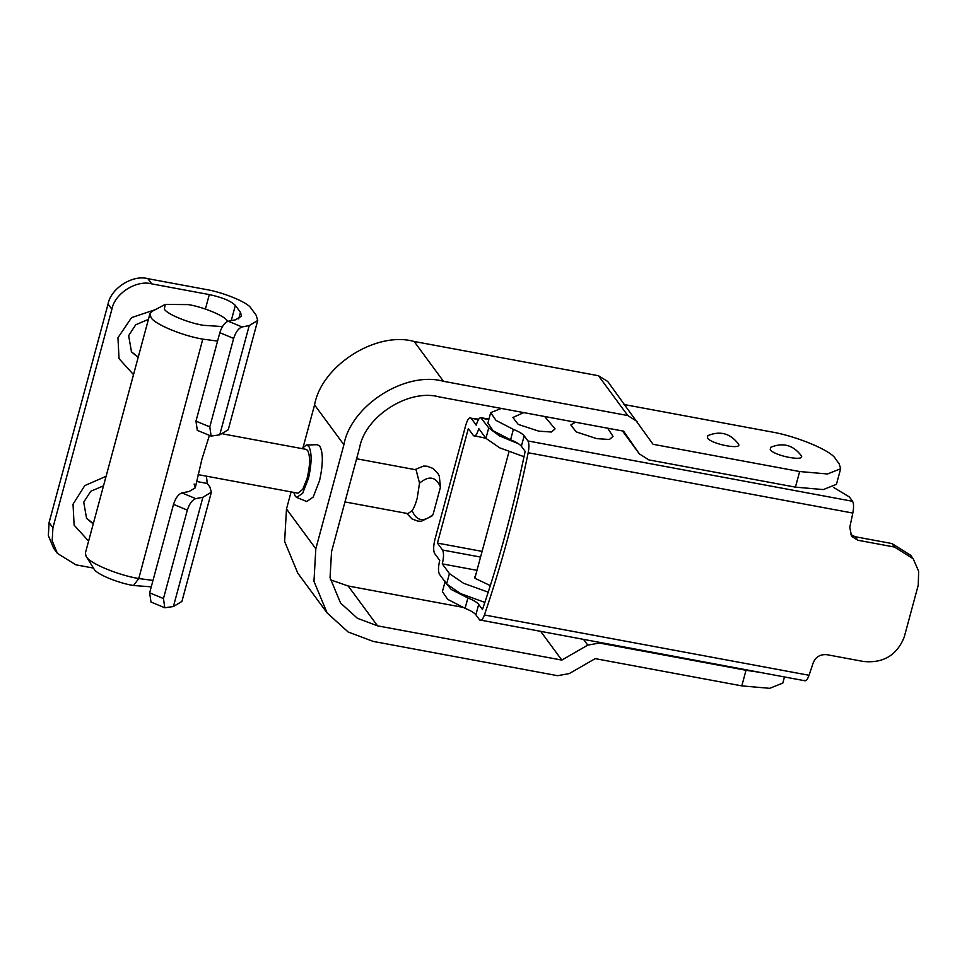<?xml version="1.0" encoding="UTF-8"?>
<svg xmlns="http://www.w3.org/2000/svg" width="967" height="967" viewBox="0 0 967 967"><rect width="100%" height="100%" fill="white"/><g stroke="black" fill="none" stroke-linecap="round" stroke-linejoin="round"><path stroke-width="1.45" d="M575.413 422.216L570.832 424.972L576.199 431.898L596.736 438.643L609.403 439.477L613.018 436.347L607.663 428.2M523.739 412.607L512.897 417.49L518.264 424.416L538.812 431.173L551.48 432.007L555.082 428.877L544.651 416.499M805.064 680.804L479.656 619.944C481.082 621.322 482.666 619.666 484.419 614.964C501.619 564.426 516.209 510.346 528.187 452.749C529.239 447.08 529.154 443.152 527.946 440.964L524.174 435.839L521.358 446.246L525.141 451.371C513.453 507.542 499.226 560.268 482.46 609.536L478.689 604.411L475.885 614.819C474.253 612.74 470.663 610.588 465.091 608.352L447.709 599.359L442.402 591.611L445.207 581.203M465.091 608.352L467.907 597.944L451.214 589.471L445.11 581.941M833.554 487.404L849.377 496.953L852.58 501.293C853.788 503.481 853.861 507.409 852.821 513.066L849.788 527.353L851.589 536.31L857.838 540.239L894.487 547.044L891.912 543.551L910.636 555.276L913.211 558.769L894.487 547.044M804.29 680.26C805.704 681.65 807.3 679.994 809.053 675.28L813.283 662.625C815.81 656.774 820.367 654.139 826.954 654.695L863.604 661.501C883.306 663.374 896.844 655.263 904.205 637.168L918.251 585.144L918.65 571.267L913.211 558.769M521.358 446.246C519.738 444.179 516.136 442.028 510.576 439.792L513.38 429.384C518.953 431.62 522.543 433.772 524.174 435.839M513.38 429.384L495.998 420.391L490.692 412.643L501.269 408.437M475.885 614.819L479.656 619.944M467.907 597.944C473.467 600.181 477.057 602.344 478.689 604.411M510.576 439.792L493.182 430.798L487.888 423.05L490.692 412.643M850.476 534.413L855.251 536.733L891.912 543.551M93.316 523.63L86.389 518.119M93.231 523.933L86.583 518.385L83.718 502.139L90.801 491.236L103.505 485.857M88.601 541.109L74.121 525.154L73.033 504.182L84.794 485.603L106.08 476.296M138.233 357.149L131.307 351.637M138.148 357.452L131.5 351.903L128.647 335.658L135.731 324.755L148.422 319.364M133.519 374.628L119.038 358.672L117.95 337.701L131.585 317.587L155.385 309.633M187.332 510.117L173.516 504.375C175.571 498.029 178.363 494.21 181.929 492.904L195.733 498.634C192.179 499.951 189.375 503.771 187.332 510.117L163.459 598.561L164.789 607.772L173.419 606.527L181.917 601.438L211.386 492.191L202.901 497.268L173.419 606.527M194.137 484.008L195.261 487.839L189.085 491.526L181.929 492.904M195.733 498.634L202.901 497.268M206.406 476.163L207.289 483.464L209.839 486.933L211.386 492.191M242.064 326.955C238.511 328.26 235.706 332.08 233.651 338.426L219.835 332.696C221.89 326.35 224.695 322.519 228.248 321.213L242.064 326.955L249.22 325.577L219.739 434.836L228.236 429.759L257.718 320.5L256.17 315.242L251.069 308.316C248.289 302.623 223.22 292.215 205.488 289.387L147.891 278.677L151.722 283.875C136.552 279.596 114.638 293.545 111.882 309.259L108.05 304.061L49.087 522.567L52.919 527.764L52.182 540.758L57.428 553.426L75.909 564.825L93.412 568.076M111.882 309.259L52.919 527.764M57.428 553.426L53.608 548.229L48.35 535.573L49.087 522.567M108.05 304.061C110.818 288.359 132.721 274.398 147.891 278.677M151.722 283.875L209.307 294.584C222.265 297.365 230.944 300.979 235.356 305.403L240.457 312.329L241.581 316.149L235.404 319.835L228.248 321.213M173.516 504.375L149.655 592.819L163.459 598.561M164.789 607.772L150.985 602.03L149.655 592.819M233.651 338.426L209.791 426.87L211.12 436.081L219.739 434.836M211.12 436.081L197.304 430.351L195.975 421.141L209.791 426.87M257.718 320.5L249.22 325.577M219.835 332.696L195.975 421.141M475.462 575.957L474.64 576.864L475.075 578.351L490.329 585.615M484.866 602.429L460.461 593.545L446.621 583.983L439.477 574.289C438.087 571.57 438.172 566.952 439.731 560.425L434.63 553.499C433.264 550.743 433.349 546.125 434.884 539.622L465.768 425.166C467.617 419.11 469.406 416.801 471.122 418.228L478.665 419.219M482.098 551.383L437.435 543.091L442.535 550.018C443.926 552.737 443.829 557.355 442.282 563.882L449.425 573.576L463.483 583.234L488.226 592.179M442.282 563.882L476.985 570.337M524.017 456.714L499.709 447.842L485.918 438.317L488.734 427.91L499.492 435.899L518.65 443.841M478.774 428.611C476.924 434.727 475.135 437.048 473.419 435.561L485.893 438.281L478.774 428.611M478.435 419.581L471.122 418.228L476.223 425.154C478.085 419.098 479.874 416.789 481.59 418.215L488.831 419.557M488.927 419.17L480.817 417.659L488.734 427.91M437.435 543.091L468.318 428.635L473.419 435.561M151.263 586.824L133.506 585.519C118.312 583.149 96.555 574.156 94.162 569.237L86.498 556.883C89.786 563.374 118.373 575.244 138.764 578.556L153.004 580.405M227.596 321.407L227.185 320.778C224.803 315.943 203.59 307.083 188.384 304.605L165.2 304.424L164.354 309.114C166.723 313.949 187.936 322.809 203.143 325.287L222.434 326.58M217.575 341.085L202.792 339.139C182.521 335.839 154.236 324.03 151.07 317.563L149.945 313.743L152.194 311.314L165.2 304.424M149.945 313.743L85.374 553.064L86.099 556.303M202.792 339.139L138.764 578.556L133.506 585.519M195.261 487.839L201.91 459.228L209.416 435.38M223.111 433.953L306.116 449.377L307.651 450.477C310.419 456.194 310.189 465.623 306.998 478.75L302.695 489.411L297.969 493.182L198.126 474.628M301.861 448.591L306.442 444.965L308.775 446.307C311.93 452.326 311.858 462.903 308.57 478.061L302.659 493.303L296.7 497.425L295.298 496.252L293.726 492.396M306.442 444.965L317.285 444.711L319.811 446.174C323.232 452.689 323.159 464.148 319.581 480.563L313.187 497.074L306.72 501.547L296.7 497.425M770.228 449.619L770.663 447.31C782.932 442.245 793.085 444.977 801.135 455.53L801.002 455.336C806.792 462.081 774.108 456.013 770.228 449.619M707.397 437.942L707.832 435.633C720.101 430.569 730.254 433.313 738.304 443.853L738.172 443.66C743.961 450.404 711.277 444.337 707.397 437.942M327.112 612.945L313.961 581.3L315.822 548.809L286.486 508.98L284.624 541.472L297.763 573.117L327.112 612.945L348.193 632.031L373.31 641.435L557.608 675.691L569.273 673.588L595.201 658.636L741.81 685.881L746.016 670.276L758.152 672.089M622.47 430.956L639.586 454.2L623.594 431.161L439.284 396.917C408.956 388.347 365.127 416.257 359.603 447.673L331.536 551.722L330.049 577.722L340.553 603.033L357.427 618.3L377.517 625.83L561.827 660.086L587.755 645.122L583.754 639.683M622.482 430.956L639.356 453.874L648.833 459.893L795.43 487.138L799.649 471.533L827.534 473.975L840.661 468.717L839.247 463.942L835.428 458.745C831.451 450.61 795.648 435.742 770.312 431.705L623.703 404.46M637.277 421.576L627.801 415.556L443.49 381.312L414.154 341.484L598.464 375.728L607.699 381.433L653.039 444.288L799.649 471.533M414.154 341.484C376.236 330.774 321.467 365.659 314.565 404.919L303.251 446.827M443.49 381.312C405.584 370.603 350.803 405.487 343.901 444.747L314.565 404.919M286.486 508.98L291.091 491.901M315.822 548.809L343.901 444.747M784.467 676.985L782.823 683.065L769.696 688.323L741.81 685.881M587.755 645.122L599.419 643.031L746.016 670.276M840.661 468.717L836.443 484.334L823.328 489.58L795.43 487.138M330.412 579.789L348.18 586.002L462.299 607.216M561.827 660.086L540.94 631.729M356.618 458.769L416.064 469.817L419.533 483.149L417.2 498.247C415.653 503.904 413.949 508.05 412.111 510.673L407.929 513.61L344.965 501.921M412.111 510.673C416.608 521.116 423.582 522.422 433.059 514.565L440.481 487.042C435.984 476.598 429.01 475.293 419.533 483.149M414.891 469.599L423.594 466.082L427.051 466.203L432.914 468.391L437.954 473.528L439.272 476.09L440.481 487.042M433.059 514.565L431.838 516.088L421.346 521.249L417.877 521.116L412.015 518.928L406.744 513.392M527.946 440.964L852.58 501.293M528.187 452.749L852.821 513.066M484.419 614.964L809.053 675.28M855.251 536.733L857.838 540.239M207.289 483.464L196.954 481.542M209.307 294.584L205.403 309.053M235.356 305.403L231.246 320.633M240.457 312.329L238.692 318.88M446.621 583.983L449.425 573.576M442.535 550.018L480.563 557.077M627.801 415.556L598.464 375.728M377.517 625.83L348.18 586.002M508.968 451.807L474.894 578.073"/></g></svg>
